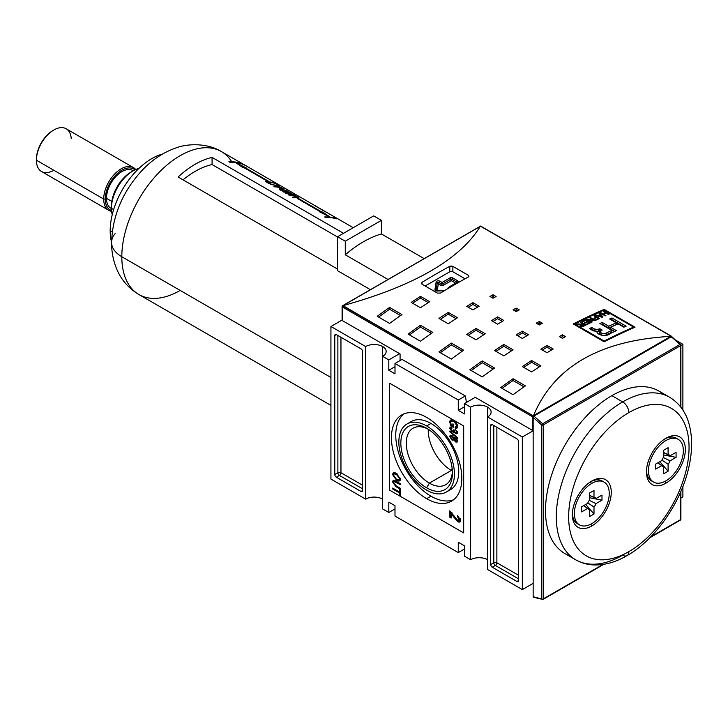 <?xml version="1.0" encoding="UTF-8"?>
<svg xmlns="http://www.w3.org/2000/svg" width="728" height="728" viewBox="0 0 728 728"><rect width="100%" height="100%" fill="white"/><g stroke="black" fill="none" stroke-linecap="round" stroke-linejoin="round"><path stroke-width="1.09" d="M452.397 471.298A32.633 18.846 60 0 1 445.673 484.739A32.633 18.846 60 0 1 429.356 483.119A32.633 18.846 60 0 1 408.035 454.363A32.633 18.846 60 0 1 413.04 428.21A32.633 18.846 60 0 1 428.037 429.101A32.633 18.846 60 0 0 406.288 443.916A32.633 18.846 60 0 0 429.356 483.119A32.633 18.846 -120 0 0 452.397 471.298M426.635 487.833A36.482 21.066 60 0 1 400.837 443.143A36.482 21.066 60 0 1 426.635 428.255L426.635 428.255A36.482 21.066 60 0 1 452.434 472.936A36.482 21.066 60 0 1 426.635 487.833A36.482 21.066 60 0 1 400.837 443.143A36.482 21.066 60 0 1 426.635 428.255L426.635 428.255A36.482 21.066 60 0 1 452.434 472.936A36.482 21.066 60 0 1 426.635 487.833L429.356 483.119L451.333 470.434A32.633 18.846 60 0 1 428.282 429.265A32.633 18.846 60 0 0 451.333 470.434A32.633 18.846 -120 0 0 452.379 471.007A32.633 18.846 60 0 1 451.333 470.434L452.152 468.386M426.635 490.126A39.294 22.686 -120 0 0 446.282 492.073A39.294 22.686 -120 0 0 452.306 460.587A39.294 22.686 -120 0 0 426.635 425.953A39.294 22.686 -120 0 0 406.988 424.014A39.294 22.686 -120 0 0 400.964 455.501A39.294 22.686 -120 0 0 426.635 490.126A39.294 22.686 60 0 1 398.853 441.996A39.294 22.686 60 0 1 426.635 425.953A39.294 22.686 60 0 1 454.418 474.083A39.294 22.686 60 0 1 426.635 490.126M406.988 424.014L411.311 421.512A39.294 22.686 60 0 1 430.958 423.459A39.294 22.686 60 0 1 456.629 458.085A39.294 22.686 60 0 1 450.605 489.58L446.282 492.073M430.958 496.187A49.777 28.738 -120 0 0 453.589 499.736A49.777 28.738 60 0 1 430.958 496.187A49.777 28.738 60 0 1 399.053 454.299A49.777 28.738 60 0 1 404.004 413.85A49.777 28.738 -120 0 0 399.053 454.299A49.777 28.738 -120 0 0 430.958 496.187L426.635 498.68A49.777 28.738 60 0 1 394.121 454.818A49.777 28.738 60 0 1 401.747 414.933A49.777 28.738 60 0 1 426.635 417.399A49.777 28.738 60 0 1 459.15 461.261A49.777 28.738 60 0 1 451.524 501.146A49.777 28.738 60 0 1 426.635 498.68A49.777 28.738 60 0 1 391.436 437.719A49.777 28.738 60 0 1 426.635 417.399A49.777 28.738 -120 0 1 461.834 478.36A49.777 28.738 -120 0 1 426.635 498.68M393.566 482.464L396.005 485.767L400.391 488.297L400.391 489.207L395.95 486.65L392.574 481.972L393.175 480.407L395.95 481.163L400.391 483.729L400.391 484.639L393.957 481.49L393.566 482.464C393.83 481.217 394.64 481.099 396.005 482.109L400.391 484.639L400.391 483.729L395.95 481.163C393.985 479.779 392.856 480.052 392.574 481.972L395.95 486.65L400.391 489.207L400.391 488.297L396.005 485.767L393.566 482.464M453.18 516.352L451.178 513.304L451.178 518.027L449.786 517.226L449.786 510.829L457.603 520.293L458.959 520.484L459.35 519.583L457.411 516.671L457.548 515.47L460.596 520.329L459.932 521.921L457.612 521.585L453.18 516.352L457.612 521.585C459.377 522.577 460.378 522.158 460.596 520.329L457.548 515.47L457.411 516.671L459.35 519.583L457.603 520.293L449.786 510.829L449.786 517.226L451.178 518.027L451.178 513.304L453.18 516.352L454.054 515.852L453.18 516.352M457.512 438.311L449.786 431.795L449.786 431.085L457.512 437.601L457.512 438.311L457.512 437.601L449.786 431.085L449.786 431.795L457.512 438.311M451.396 425.043L452.861 425.889L452.861 423.833L453.744 424.342L453.744 427.318L450.896 425.671L449.695 422.003L450.532 420.056L453.608 420.611C455.919 421.858 457.248 423.823 457.603 426.508L456.929 428.182L455.337 428.128L455.082 427.136L456.229 427.172L456.72 425.971L455.191 422.713L453.653 421.548L451.187 421.03L450.577 422.449L451.396 425.043L450.577 422.449C450.869 420.72 451.897 420.42 453.653 421.548L455.191 422.713L456.72 425.971L455.082 427.136L455.337 428.128L457.603 426.508C457.248 423.823 455.919 421.858 453.608 420.611C451.333 419.246 450.022 419.719 449.695 422.003L450.896 425.671L453.744 427.318L453.744 424.342L452.861 423.833L452.861 425.889L451.396 425.043M451.515 428.082L451.897 427.527L450.85 428.11L450.577 428.765L451.97 428.228L451.87 427.263L449.695 428.219L450.614 427.691L450.678 428.291L450.614 427.691L449.695 428.219L452.115 431.968L452.843 431.322L453.999 431.804L453.034 431.431L452.115 431.968L454.5 431.476L452.115 431.968L449.695 428.219L450.195 427.099L451.87 427.263L451.97 428.228L450.577 428.765L452.115 431.058L453.553 430.557L453.453 429.902L455.51 432.678L456.62 432.232L455.528 429.484L457.512 432.714L457.011 433.806L455.546 433.606L454.017 431.759L453.653 432.259M455.51 432.678L456.62 432.232L455.51 432.678L453.453 429.902L453.553 430.557L452.115 431.058L450.577 428.765M454.336 430.557L453.253 431.231L453.553 430.557M454.026 438.047L452.061 435.599L449.695 436.518L450.769 435.18L450.678 436.572L450.614 435.981L449.695 436.518L452.033 440.149L452.807 439.521L454.035 440.003L452.962 439.621L452.033 440.149L454.5 439.73L454.026 440.012L455.537 441.942L456.147 441.204L457.384 441.723L455.537 441.942L457.512 441.013L455.564 437.846L454.026 438.047L455.564 437.846L457.512 441.013L457.038 442.133L455.537 441.942L454.026 440.012L452.033 440.149L449.695 436.518L450.204 435.326L452.061 435.599L454.026 438.047L454.354 437.665M396.523 480.234L392.574 474.583L393.348 472.927L396.432 473.446L400.491 479.16L399.718 480.826L396.523 480.234C398.726 481.599 400.054 481.244 400.491 479.16L396.432 473.446C394.276 472.154 392.993 472.536 392.574 474.583L396.523 480.234L397.37 479.743L396.523 480.234M399.499 492.929L392.674 488.979L392.674 488.069L399.499 492.01L399.499 489.726L400.391 490.235L400.391 495.723L399.499 495.213L399.499 492.929L399.499 495.213L400.391 495.723L400.391 490.235L399.499 489.726L399.499 492.01L392.674 488.069L392.674 488.979L399.499 492.929L400.391 492.41L399.499 492.929M464.455 545.827L464.455 556.165L464.455 545.827L458.276 542.26L458.276 552.597L394.995 516.061L394.995 505.723L394.995 516.061L458.276 552.597L464.455 549.039L458.276 552.597L458.276 542.26L464.455 545.827M388.816 502.156L394.995 505.723L388.816 502.156L388.816 512.494L382.637 508.927L382.637 356.356L388.816 359.914L382.637 356.356A12.003 6.934 180 0 0 386.159 351.451A12.003 6.934 180 0 0 382.637 346.546L382.637 508.927L388.816 512.494L394.995 508.927L388.816 512.494L388.816 502.156M388.816 370.252L388.816 359.914L399.617 353.681L388.816 359.914L388.816 370.252L394.995 373.819L394.995 363.481L402.056 359.404L394.995 363.481L458.276 400.018L394.995 363.481L394.995 373.819L388.816 370.252L394.995 366.694L388.816 370.252M458.276 410.355L458.276 400.018L465.347 395.941L402.056 359.404L465.347 395.941L466.439 402.447L465.347 395.941L458.276 400.018L458.276 410.355L464.455 406.797L458.276 410.355L464.455 413.923L458.276 410.355M464.455 413.923L464.455 403.585L475.257 397.351L464.455 403.585L470.625 407.152L464.455 403.585L464.455 413.923M487.605 407.152A12.003 6.934 180 0 0 470.625 407.152L470.625 559.732L464.455 556.165L470.625 559.732L470.625 407.152A12.003 6.934 180 0 1 487.605 407.152A12.003 6.934 180 0 1 491.127 412.057A12.003 6.934 180 0 1 487.605 416.953L522.34 437.009L487.605 416.953L487.605 569.533L522.34 589.589L533.151 583.346L522.34 589.589L487.605 569.533L487.605 407.152A12.003 6.934 180 0 1 487.605 416.953M487.605 559.732A12.003 6.934 0 0 0 470.625 559.732A12.003 6.934 0 0 1 487.605 559.732M680.889 498.052L682.882 496.896L682.882 486.55L682.882 496.896L680.889 498.052M682.882 344.317L675.921 340.304L682.882 344.317L682.882 410.028L682.882 344.317L680.889 345.472L682.882 344.317M522.34 437.009L533.151 430.767L522.34 437.009L522.34 589.589L522.34 437.009M382.637 346.546A12.003 6.934 180 0 0 365.656 346.546L330.931 326.499L365.656 346.546L365.656 499.126A12.003 6.934 0 0 1 382.637 499.126A12.003 6.934 0 0 0 365.656 499.126L365.656 346.546A12.003 6.934 180 0 1 382.637 346.546A12.003 6.934 180 0 1 382.637 356.356M330.931 326.499L342.096 320.047L330.931 326.499L330.931 479.079L330.931 326.499M365.656 499.126L330.931 479.079L365.656 499.126M336.327 334.607L361.033 348.867L336.327 334.607A2.184 1.265 -120 0 0 335.244 334.498A2.184 1.265 -120 0 0 334.789 335.499L334.789 474.529L334.789 335.499L336.327 334.607A2.184 1.265 -120 0 0 334.789 335.499L336.327 334.607M334.789 474.529A2.184 1.265 -120 0 0 336.327 477.204L361.033 491.464L336.327 477.204L339.421 475.42L362.571 488.788L339.421 475.42A2.184 1.265 60 0 1 337.874 472.745L334.789 474.529A2.184 1.265 -120 0 0 336.327 477.204L339.421 475.42A2.184 1.265 -120 0 1 337.874 472.745A2.184 1.265 180 0 1 340.959 472.745L340.959 337.282L340.959 472.745A2.184 1.265 -60 0 1 339.421 475.42A2.184 1.265 -60 0 0 340.959 472.745A2.184 1.265 0 0 0 337.874 472.745L334.789 474.529M361.033 491.464A2.184 1.265 -120 0 0 362.125 491.573A2.184 1.265 -120 0 0 362.571 490.572L362.571 351.542L362.571 490.572L361.033 491.464A2.184 1.265 -120 0 0 362.571 490.572L361.033 491.464M362.571 351.542A2.184 1.265 -120 0 0 361.033 348.867A2.184 1.265 -120 0 1 362.571 351.542M516.935 581.472L492.237 567.212L516.935 581.472A2.184 1.265 -120 0 0 518.027 581.581A2.184 1.265 -120 0 0 518.482 580.58L518.482 441.55L518.482 580.58L516.935 581.472A2.184 1.265 -120 0 0 518.482 580.58L516.935 581.472M518.482 441.55A2.184 1.265 -120 0 0 516.935 438.875L492.237 424.615L516.935 438.875A2.184 1.265 -120 0 1 518.482 441.55M492.237 424.615A2.184 1.265 -120 0 0 491.145 424.515A2.184 1.265 -120 0 0 490.699 425.507L490.699 564.546L490.699 425.507L492.237 424.615A2.184 1.265 -120 0 0 490.699 425.507L492.237 424.615M490.699 564.546A2.184 1.265 -120 0 0 492.237 567.212L495.331 565.438L518.482 578.805L495.331 565.438A2.184 1.265 60 0 1 493.784 562.762L490.699 564.546A2.184 1.265 -120 0 0 492.237 567.212L495.331 565.438A2.184 1.265 120 0 0 496.869 562.762L518.482 575.238L496.869 562.762A2.184 1.265 0 0 0 493.784 562.762A2.184 1.265 -120 0 0 495.331 565.438A2.184 1.265 -60 0 0 496.869 562.762L496.869 427.291L496.869 562.762A2.184 1.265 180 0 0 493.784 562.762L490.699 564.546M465.037 278.797L452.88 271.772A2.184 1.265 0 0 0 449.786 271.772L425.143 286.004L449.786 271.772L449.786 266.311A654.918 378.114 120 0 0 422.003 282.355A654.918 378.114 -60 0 1 449.786 266.311L452.88 266.366L468.313 275.284L452.88 266.366L452.88 271.772L465.037 278.797M453.744 425.37L452.861 425.889L453.744 425.37M453.744 426.244L452.989 425.807L453.744 426.244M451.688 425.207L450.896 425.671L451.688 425.207M450.641 421.903L449.695 422.003L450.614 421.476L451.06 419.883L450.641 421.903M457.321 427.791L455.337 428.128L456.165 427.209L457.321 427.791M456.229 427.172L457.584 425.989M457.512 425.516L456.72 425.971L457.512 425.516M455.801 422.358L455.191 422.713L455.801 422.358M454.399 421.121L453.653 421.548L454.399 421.121M451.751 420.884L451.187 421.03M450.614 427.691L450.759 426.954L450.614 427.691M456.438 432.141L457.548 431.695M456.62 432.232L457.348 431.804L456.62 432.232L455.528 429.484L457.512 432.714L455.546 433.606L456.474 433.078L455.546 433.606L454.017 431.759M457.384 433.378L456.474 433.078L457.384 433.378M450.295 431.513L449.786 431.795L450.295 431.513M451.851 435.744L450.577 437.037L452.789 436.118L452.079 436.527L453.553 438.72L453.244 439.448L454.436 437.801L453.553 438.72L452.079 436.527L450.577 437.037L452.052 439.248L454.472 438.183L452.98 438.711M453.007 435.99L451.506 436.5L453.007 435.99M456.438 440.486L457.548 439.976M456.483 438.22L455.364 438.729L456.483 438.22M456.62 440.513L455.555 438.757L454.445 439.266L455.51 441.013L456.62 440.513L455.51 441.013L456.62 440.513L455.555 438.757L454.445 439.266L455.555 438.757M452.024 512.812L451.178 513.304L452.024 512.812M451.178 516.962L449.786 517.226L450.714 516.689L450.714 511.475L451.178 516.962M458.959 520.484L459.878 519.947L460.278 519.046L459.35 519.583L460.205 518.454L460.278 519.046L458.522 519.765M458.704 516.37L457.411 516.671L458.704 516.37M460.314 521.557L458.54 521.048L457.612 521.585L458.54 521.048L457.175 520.01L460.314 521.557M393.502 474.055L392.574 474.583L393.502 474.055L393.866 472.745L393.502 474.055M400.127 480.471L397.788 479.889L400.127 480.471M399.053 479.834L400.382 478.205L399.599 478.651L396.423 474.347L394.003 473.901L393.466 475.093L396.533 479.324L399.053 479.834L400.464 478.651L399.426 479.452M394.567 473.746L394.003 473.901M397.179 473.91L396.423 474.347L399.599 478.651C399.226 480.189 398.207 480.407 396.533 479.324L393.466 475.093C393.803 473.564 394.785 473.318 396.423 474.347L397.179 473.91M393.575 482.245L393.502 481.435L392.574 481.972L393.502 481.435L393.721 480.28L393.575 482.245M394.549 481.435L393.957 481.49M393.466 488.524L392.674 488.979L393.466 488.524M400.391 491.5L399.499 492.01L400.391 491.5M400.391 494.694L399.499 495.213L400.391 494.694M400.391 492.374L399.636 491.937L400.391 492.374M633.642 327.09A654.918 378.114 120 0 0 604.158 341.041L574.665 324.015A654.918 378.114 -60 0 1 604.158 310.073L633.642 327.09L604.158 310.073L604.158 309.364L635.025 327.191A654.918 378.114 120 0 0 604.158 341.796L604.158 341.041A654.918 378.114 -60 0 1 633.642 327.09L633.642 327.8L633.642 327.09M585.53 319.874A654.918 378.114 120 0 0 581.872 321.667L582.455 322.013A654.918 378.114 -60 0 1 585.467 320.529L587.159 321.512A654.918 378.114 120 0 0 584.42 322.859L585.003 323.196A654.918 378.114 -60 0 1 587.751 321.849L589.316 322.759A654.918 378.114 120 0 0 586.377 324.206L586.968 324.542A654.918 378.114 -60 0 1 590.563 322.777L585.53 319.874L590.563 322.777A654.918 378.114 120 0 0 586.968 324.542L586.377 324.206A654.918 378.114 -60 0 1 589.316 322.759L587.751 321.849A654.918 378.114 120 0 0 585.003 323.196L584.42 322.859A654.918 378.114 -60 0 1 587.159 321.512L585.467 320.529A654.918 378.114 120 0 0 582.455 322.013L581.872 321.667A654.918 378.114 -60 0 1 585.53 319.874L585.53 320.566L585.53 319.874M596.241 317.19A654.918 378.114 120 0 0 593.957 318.263L594.539 318.6A654.918 378.114 -60 0 1 596.833 317.526L598.398 318.436A654.918 378.114 120 0 0 595.786 319.656L596.369 320.001A654.918 378.114 -60 0 1 599.635 318.473L594.612 315.57A654.918 378.114 120 0 0 593.957 315.87L596.241 317.19L593.957 315.87A654.918 378.114 -60 0 1 594.612 315.57L599.635 318.473A654.918 378.114 120 0 0 596.369 320.001L595.786 319.656A654.918 378.114 -60 0 1 598.398 318.436L596.833 317.526A654.918 378.114 120 0 0 594.539 318.6L593.957 318.263A654.918 378.114 -60 0 1 596.241 317.19L596.241 317.808L596.241 317.19M605.778 312.94A654.918 378.114 120 0 0 603.23 314.077L600.882 312.712A654.918 378.114 120 0 0 600.227 313.013L605.259 315.916A654.918 378.114 -60 0 1 605.905 315.615L603.821 314.414A654.918 378.114 -60 0 1 606.369 313.286L608.453 314.487A654.918 378.114 -60 0 1 609.109 314.205L604.076 311.302A654.918 378.114 120 0 0 603.43 311.584L605.778 312.94L603.43 311.584A654.918 378.114 -60 0 1 604.076 311.302L609.109 314.205A654.918 378.114 120 0 0 608.453 314.487L606.369 313.286A654.918 378.114 120 0 0 603.821 314.414L605.905 315.615A654.918 378.114 120 0 0 605.259 315.916L600.227 313.013A654.918 378.114 -60 0 1 600.882 312.712L603.23 314.077A654.918 378.114 -60 0 1 605.778 312.94L605.778 313.541L605.778 312.94M616.398 330.639A654.918 378.114 120 0 0 610.228 333.579C607.179 336.991 595.777 335.289 597.169 331.322L592.119 330.221L589.38 328.637A654.918 378.114 -60 0 1 591.664 327.5L594.394 329.065L598.325 329.484L599.945 328.765L602.165 330.048L599.881 331.968L602.52 333.679L604.367 333.806L606.852 332.787A654.918 378.114 -60 0 1 611.82 330.394L599.89 323.505A654.918 378.114 -60 0 1 602.174 322.431L608.772 326.235A654.918 378.114 -60 0 1 616.225 322.804L609.636 319.001A654.918 378.114 -60 0 1 611.93 317.981L626.144 326.19A654.918 378.114 120 0 0 623.86 327.209L618.063 323.869A654.918 378.114 120 0 0 610.61 327.291L616.398 330.639A654.918 378.114 120 0 0 610.228 333.579C607.179 336.991 595.777 335.289 597.169 331.322L593.657 330.949L589.38 328.637A654.918 378.114 -60 0 1 591.664 327.5L596.05 329.793L599.945 328.765L602.165 330.048L599.881 331.968L602.52 333.679L604.367 333.806L606.852 332.787A654.918 378.114 -60 0 1 611.82 330.394L599.89 323.505A654.918 378.114 -60 0 1 602.174 322.431L608.772 326.235A654.918 378.114 -60 0 1 616.225 322.804L609.636 319.001A654.918 378.114 -60 0 1 611.93 317.981L626.144 326.19A654.918 378.114 120 0 0 623.86 327.209L618.063 323.869A654.918 378.114 120 0 0 610.61 327.291L616.398 330.639M596.733 331.95L597.169 331.322L597.169 332.823L597.169 331.322M599.708 313.24A654.918 378.114 120 0 0 599.017 313.55L600.018 314.642A654.918 378.114 120 0 0 598.016 315.561L596.014 314.924A654.918 378.114 120 0 0 595.331 315.233L602.174 317.308A654.918 378.114 -60 0 1 602.92 316.971L599.708 313.24L602.92 316.971A654.918 378.114 120 0 0 602.174 317.308L595.331 315.233A654.918 378.114 -60 0 1 596.014 314.924L598.016 315.561A654.918 378.114 -60 0 1 600.018 314.642L599.017 313.55A654.918 378.114 -60 0 1 599.708 313.24L599.708 314.296L599.708 313.24M593.693 320.102L587.269 319.037A654.918 378.114 120 0 0 586.577 319.365L591.6 322.276A654.918 378.114 -60 0 1 592.255 321.958L588.333 319.692L594.767 320.757A654.918 378.114 -60 0 1 595.459 320.429L590.426 317.526A654.918 378.114 120 0 0 589.771 317.836L593.693 320.102L589.771 317.836A654.918 378.114 -60 0 1 590.426 317.526L595.459 320.429A654.918 378.114 120 0 0 594.767 320.757L588.333 319.692L592.255 321.958A654.918 378.114 120 0 0 591.6 322.276L586.577 319.365A654.918 378.114 -60 0 1 587.269 319.037L593.693 320.102L593.693 320.584L593.693 320.102M581.335 325.862L581.035 325.289L581.708 324.77A654.918 378.114 -60 0 1 583.11 324.069L584.748 325.016A654.918 378.114 120 0 0 583.192 325.789L583.192 326.39L583.192 325.789L581.335 325.862L581.708 324.77A654.918 378.114 -60 0 1 583.11 324.069L584.748 325.644L584.748 325.016A654.918 378.114 120 0 0 583.192 325.789L581.335 325.862L581.335 326.463L580.68 326.199L580.662 324.697L576.649 324.288A654.918 378.114 -60 0 1 577.395 323.905L577.395 324.406L577.395 323.905L579.142 324.178L579.142 324.688L579.142 324.178L581.772 324.106L577.395 323.905A654.918 378.114 120 0 0 576.649 324.288L580.662 324.697L580.098 325.516L580.68 326.199L583.81 326.117A654.918 378.114 -60 0 1 585.985 325.025L580.953 322.122A654.918 378.114 120 0 0 580.307 322.449L582.527 323.733A654.918 378.114 120 0 0 581.772 324.106A654.918 378.114 -60 0 1 582.527 323.733L580.307 322.449A654.918 378.114 -60 0 1 580.953 322.122L585.985 325.025A654.918 378.114 120 0 0 583.81 326.117L581.335 326.463L580.999 325.425L580.999 327.218M574.665 324.77L574.665 324.015L604.158 341.041L604.158 341.796L573.282 323.969A654.918 378.114 -60 0 1 604.158 309.364L635.025 327.191A654.918 378.114 120 0 0 604.158 341.796L573.282 323.969A654.918 378.114 -60 0 1 604.158 309.364L604.158 310.073A654.918 378.114 120 0 0 574.665 324.015L574.665 324.77M480.043 226.681L480.307 226.372C459.841 259.532 414.077 285.949 343.006 305.642L533.333 415.906L532.532 416.753L533.76 416.689L533.205 416.361L533.506 415.624C553.972 366.721 599.736 340.295 670.807 336.354C599.736 340.295 553.972 366.721 533.506 415.624L670.807 336.354L671.462 336.545M342.606 305.787L342.096 306.033L342.606 305.787L533.333 415.906L671.207 336.3L480.607 226.062L481.281 226.745L480.607 226.062L343.006 305.642C414.077 285.949 459.841 259.532 480.307 226.372L342.096 306.033L342.351 306.961L532.532 416.753L532.532 430.412L474.793 397.079L532.532 430.412A0.874 0.501 0 0 0 533.151 430.557A0.874 0.501 180 0 1 532.532 430.412L532.532 416.753L342.351 306.961L342.096 306.033L342.351 320.611A0.874 0.501 180 0 1 342.096 320.256L342.096 306.097M493.011 294.74L496.096 296.514A654.918 378.114 120 0 0 493.011 298.225L489.926 296.451A654.918 378.114 -60 0 1 493.011 294.74L496.096 296.514A654.918 378.114 120 0 0 493.011 298.225L489.926 296.451A654.918 378.114 -60 0 1 493.011 294.74L493.011 296.514A652.734 376.858 120 0 0 491.5 297.352A652.734 376.858 120 0 1 493.011 296.514L493.011 294.74M562.48 334.844L565.565 336.627A654.918 378.114 120 0 0 562.48 338.338L559.386 336.554A654.918 378.114 -60 0 1 562.48 334.844L565.565 336.627A654.918 378.114 120 0 0 562.48 338.338L559.386 336.554A654.918 378.114 -60 0 1 562.48 334.844L562.48 336.627A652.734 376.858 120 0 0 560.96 337.455A652.734 376.858 120 0 1 562.48 336.627L562.48 334.844M539.321 321.476L542.405 323.25A654.918 378.114 120 0 0 539.321 324.97L536.236 323.186A654.918 378.114 -60 0 1 539.321 321.476L542.405 323.25A654.918 378.114 120 0 0 539.321 324.97L536.236 323.186A654.918 378.114 -60 0 1 539.321 321.476L539.321 323.259A652.734 376.858 120 0 0 537.81 324.087A652.734 376.858 120 0 1 539.321 323.259L539.321 321.476M472.945 302.657L479.115 306.224A654.918 378.114 120 0 0 472.945 309.928L466.766 306.37A654.918 378.114 -60 0 1 472.945 302.657L479.115 306.224A654.918 378.114 120 0 0 472.945 309.928L466.766 306.37A654.918 378.114 -60 0 1 472.945 302.657L472.945 304.441A652.734 376.858 120 0 0 468.277 307.234A652.734 376.858 120 0 1 472.945 304.441L472.945 302.657M547.037 345.436L553.216 349.003A654.918 378.114 120 0 0 547.037 352.707L540.868 349.149A654.918 378.114 -60 0 1 547.037 345.436L553.216 349.003A654.918 378.114 120 0 0 547.037 352.707L540.868 349.149A654.918 378.114 -60 0 1 547.037 345.436L547.037 347.22A652.734 376.858 120 0 0 542.369 350.013A652.734 376.858 120 0 1 547.037 347.22L547.037 345.436M522.34 331.176L528.519 334.744A654.918 378.114 120 0 0 522.34 338.447L516.17 334.889A654.918 378.114 -60 0 1 522.34 331.176L528.519 334.744A654.918 378.114 120 0 0 522.34 338.447L516.17 334.889A654.918 378.114 -60 0 1 522.34 331.176L522.34 332.96A652.734 376.858 120 0 0 517.672 335.754A652.734 376.858 120 0 1 522.34 332.96L522.34 331.176M420.456 296.341L429.72 301.683A654.918 378.114 120 0 0 420.456 307.753L411.202 302.402A654.918 378.114 -60 0 1 420.456 296.341L429.72 301.683A654.918 378.114 120 0 0 420.456 307.753L411.202 302.402A654.918 378.114 -60 0 1 420.456 296.341L420.456 298.125A652.734 376.858 120 0 0 412.639 303.23A652.734 376.858 120 0 1 420.456 298.125L420.456 296.341M448.248 312.385L457.512 317.726A654.918 378.114 120 0 0 448.248 323.787L438.984 318.445A654.918 378.114 -60 0 1 448.248 312.385L457.512 317.726A654.918 378.114 120 0 0 448.248 323.787L438.984 318.445A654.918 378.114 -60 0 1 448.248 312.385L448.248 314.168A652.734 376.858 120 0 0 440.422 319.274A652.734 376.858 120 0 1 448.248 314.168L448.248 312.385M531.604 360.506L540.868 365.856A654.918 378.114 120 0 0 531.604 371.917L522.34 366.566A654.918 378.114 -60 0 1 531.604 360.506L540.868 365.856A654.918 378.114 120 0 0 531.604 371.917L522.34 366.566A654.918 378.114 -60 0 1 531.604 360.506L531.604 362.289A652.734 376.858 120 0 0 523.778 367.403A652.734 376.858 120 0 1 531.604 362.289L531.604 360.506M503.822 344.462L513.076 349.813A654.918 378.114 120 0 0 503.822 355.874L494.558 350.532A654.918 378.114 -60 0 1 503.822 344.462L513.076 349.813A654.918 378.114 120 0 0 503.822 355.874L494.558 350.532A654.918 378.114 -60 0 1 503.822 344.462L503.822 346.255A652.734 376.858 120 0 0 495.995 351.36A652.734 376.858 120 0 1 503.822 346.255L503.822 344.462M389.589 307.444L401.938 314.578A654.918 378.114 120 0 0 389.589 323.423L377.24 316.298A654.918 378.114 -60 0 1 389.589 307.444L401.938 314.578A654.918 378.114 120 0 0 389.589 323.423L377.24 316.298A654.918 378.114 -60 0 1 389.589 307.444L389.589 309.236A652.734 376.858 120 0 0 378.615 317.089A652.734 376.858 120 0 1 389.589 309.236L389.589 307.444M420.456 325.27L432.805 332.396A654.918 378.114 120 0 0 420.456 341.25L408.108 334.125A654.918 378.114 -60 0 1 420.456 325.27L432.805 332.396A654.918 378.114 120 0 0 420.456 341.25L408.108 334.125A654.918 378.114 -60 0 1 420.456 325.27L420.456 327.063A652.734 376.858 120 0 0 409.482 334.916A652.734 376.858 120 0 1 420.456 327.063L420.456 325.27M513.076 378.742L525.425 385.867A654.918 378.114 120 0 0 513.076 394.722L500.728 387.596A654.918 378.114 -60 0 1 513.076 378.742L525.425 385.867A654.918 378.114 120 0 0 513.076 394.722L500.728 387.596A654.918 378.114 -60 0 1 513.076 378.742L513.076 380.535A652.734 376.858 120 0 0 502.102 388.388A652.734 376.858 120 0 1 513.076 380.535L513.076 378.742M482.209 360.915L494.558 368.05A654.918 378.114 120 0 0 482.209 376.904L469.86 369.769A654.918 378.114 -60 0 1 482.209 360.915L494.558 368.05A654.918 378.114 120 0 0 482.209 376.904L469.86 369.769A654.918 378.114 -60 0 1 482.209 360.915L482.209 362.708A652.734 376.858 120 0 0 471.234 370.561A652.734 376.858 120 0 1 482.209 362.708L482.209 360.915M516.17 308.108L519.255 309.882A654.918 378.114 120 0 0 516.17 311.593L513.076 309.819A654.918 378.114 -60 0 1 516.17 308.108L519.255 309.882A654.918 378.114 120 0 0 516.17 311.593L513.076 309.819A654.918 378.114 -60 0 1 516.17 308.108L516.17 309.882A652.734 376.858 120 0 0 514.65 310.719A652.734 376.858 120 0 1 516.17 309.882L516.17 308.108M497.643 316.917L503.822 320.484A654.918 378.114 120 0 0 497.643 324.188L491.464 320.629A654.918 378.114 -60 0 1 497.643 316.917L503.822 320.484A654.918 378.114 120 0 0 497.643 324.188L491.464 320.629A654.918 378.114 -60 0 1 497.643 316.917L497.643 318.7A652.734 376.858 120 0 0 492.974 321.494A652.734 376.858 120 0 1 497.643 318.7L497.643 316.917M476.03 328.428L485.294 333.77A654.918 378.114 120 0 0 476.03 339.83L466.766 334.489A654.918 378.114 -60 0 1 476.03 328.428L485.294 333.77A654.918 378.114 120 0 0 476.03 339.83L466.766 334.489A654.918 378.114 -60 0 1 476.03 328.428L476.03 330.212A652.734 376.858 120 0 0 468.213 335.317A652.734 376.858 120 0 1 476.03 330.212L476.03 328.428M451.333 343.097L463.681 350.223A654.918 378.114 120 0 0 451.333 359.077L438.984 351.942A654.918 378.114 -60 0 1 451.333 343.097L463.681 350.223A654.918 378.114 120 0 0 451.333 359.077L438.984 351.942A654.918 378.114 -60 0 1 451.333 343.097L451.333 344.89A652.734 376.858 120 0 0 440.358 352.743A652.734 376.858 120 0 1 451.333 344.89L451.333 343.097M440.531 293.047A654.918 378.114 -60 0 1 468.313 277.004A654.918 378.114 120 0 0 440.531 293.047L437.437 293.102L422.003 284.193L437.437 293.102L440.531 293.047M422.003 284.193L421.366 283.283L422.003 282.355L422.003 284.193L421.376 283.429L422.003 282.355L422.003 284.193M468.313 275.284L468.95 276.158L468.313 277.004L468.313 275.284L468.941 276.021L468.313 277.004L468.313 275.284M400.082 353.945L342.351 320.611L400.082 353.945L400.082 360.542L400.082 353.945M474.793 397.615L474.793 397.079L474.793 397.615M480.48 226.19L671.707 336.4L671.462 337.191L671.716 336.645M462.28 351.205L451.333 344.89L462.28 351.205M483.829 334.716L476.03 330.212L483.829 334.716M502.293 321.385L497.643 318.7L502.293 321.385M517.672 310.756L516.17 309.882L517.672 310.756M493.156 369.032L482.209 362.708L493.156 369.032M524.033 386.859L513.076 380.535L524.033 386.859M431.413 333.379L420.456 327.063L431.413 333.379M400.536 315.561L389.589 309.236L400.536 315.561M511.62 350.76L503.822 346.255L511.62 350.76M539.403 366.794L531.604 362.289L539.403 366.794M456.046 318.673L448.248 314.168L456.046 318.673M428.264 302.63L420.456 298.125L428.264 302.63M526.999 335.644L522.34 332.96L526.999 335.644M551.697 349.904L547.037 347.22L551.697 349.904M477.595 307.125L472.945 304.441L477.595 307.125M540.831 324.124L539.321 323.259L540.831 324.124M563.982 337.492L562.48 336.627L563.982 337.492M494.521 297.388L493.011 296.514L494.521 297.388M614.696 331.44L610.61 329.083L610.61 327.291L610.61 329.083L614.696 331.44M624.396 326.972L611.93 319.774A652.734 376.858 120 0 0 611.384 320.011A652.734 376.858 120 0 1 611.93 319.774L611.93 317.981L611.93 319.774L624.396 326.972M616.225 324.597A652.734 376.858 120 0 0 608.772 328.028L602.174 324.215A652.734 376.858 120 0 0 601.592 324.497A652.734 376.858 120 0 1 602.174 324.215L602.174 322.431L602.174 324.215L608.772 328.028L608.772 326.235L608.772 328.028A652.734 376.858 120 0 1 616.225 324.597L616.225 322.804L616.225 324.597M606.852 334.58L606.852 332.787L606.852 334.58A652.734 376.858 120 0 1 611.82 332.186L611.82 330.394L611.82 332.186A652.734 376.858 120 0 0 606.852 334.58L604.285 335.608M596.787 331.649L598.325 331.276L598.325 329.484L598.325 331.276L599.945 330.558L599.945 328.765L599.945 330.558L600.573 330.912L599.945 330.558L597.169 331.604M596.814 331.649L591.664 329.284A652.734 376.858 120 0 0 591.036 329.593A652.734 376.858 120 0 1 591.664 329.284L591.664 327.5L591.664 329.284L594.394 330.858L594.394 329.065L594.394 330.858L596.305 331.631M603.23 314.742L603.23 314.077L603.23 314.742M604.076 311.966L604.076 311.302L604.076 311.966M603.821 315.078L603.821 314.414L603.821 315.078M600.882 313.386L600.882 312.712L600.882 313.386M596.014 315.442L596.014 314.924L596.014 315.442M598.016 316.052L598.016 315.561L598.016 316.052M600.018 315.251L600.018 314.642L600.018 315.251M601.337 316.161L602.02 316.835L598.798 315.806A654.918 378.114 -60 0 1 600.409 315.078L602.02 317.262L598.798 315.806A654.918 378.114 -60 0 1 600.409 315.078L601.337 316.161M598.798 316.289L598.798 315.806L598.798 316.289M594.612 316.252L594.612 315.57L594.612 316.252M598.398 319.046L598.398 318.436L598.398 319.046M587.269 319.774L587.269 319.037L587.269 319.774M590.426 318.209L590.426 317.526L590.426 318.209M588.333 320.384L588.333 319.692L588.333 320.384M589.316 323.387L589.316 322.759L589.316 323.387M587.159 322.14L587.159 321.512L587.159 322.14M582.527 324.36L582.527 323.733L582.527 324.36M580.953 322.822L580.953 322.122L580.953 322.822M533.151 417.435L533.915 416.061L533.151 417.435L533.151 596.687L541.641 598.962A1.092 0.773 105 0 0 542.123 599.572L542.123 599.572A1.092 0.773 105 0 0 542.606 599.49A1.092 0.773 -75 0 1 541.641 598.962L533.151 596.687L533.151 417.435L541.641 424.961L541.641 598.962L541.641 424.961L542.606 423.769L541.641 424.961L533.151 417.435M680.562 344.754A1.092 0.628 180 0 1 680.562 345.645L680.562 406.788L680.562 345.645A1.092 0.628 -120 0 0 679.998 344.453L671.307 336.746L672.071 337.219L671.307 336.746L533.915 416.061L542.606 423.769L679.998 344.453L671.307 336.746L533.915 416.061L542.606 423.769L679.998 344.453L680.562 344.754L679.998 344.453A1.092 0.628 60 0 1 680.562 345.645L543.179 424.961L543.179 598.962L602.948 564.455L543.179 598.962A1.092 0.628 60 0 1 542.606 599.49A1.092 0.628 -120 0 0 542.952 599.462A1.092 0.628 -120 0 0 543.179 598.962A1.092 0.628 180 0 1 541.641 598.962A1.092 0.628 0 0 0 543.179 598.962L543.179 424.961A1.092 0.628 180 0 1 541.641 424.961A1.092 0.628 -0 0 0 543.179 424.961A1.092 0.628 -120 0 0 542.606 423.769A1.092 0.628 60 0 1 543.179 424.961L680.562 345.645A1.092 0.628 -0 0 0 680.889 345.199L671.899 336.736M591.809 481.035L591.809 481.035A27.509 15.88 120 0 0 572.354 514.723A27.509 15.88 120 0 0 591.809 525.953A27.509 15.88 120 0 0 611.256 492.265A27.509 15.88 120 0 0 591.809 481.035L591.809 481.035A27.509 15.88 -60 0 1 611.256 492.265A27.509 15.88 -60 0 1 591.809 525.953A27.509 15.88 -60 0 1 572.354 514.723A27.509 15.88 -60 0 1 591.809 481.035M665.902 483.174A27.509 15.88 120 0 0 685.348 449.485A27.509 15.88 120 0 0 665.902 438.256L665.902 438.256A27.509 15.88 120 0 0 646.455 471.944A27.509 15.88 120 0 0 665.902 483.174A27.509 15.88 -60 0 1 646.455 471.944A27.509 15.88 -60 0 1 665.902 438.256L665.902 438.256A27.509 15.88 -60 0 1 685.348 449.485A27.509 15.88 -60 0 1 665.902 483.174L664.882 481.408M669.614 397.242L658.813 391.009A93.876 54.2 120 0 0 611.875 395.659A93.876 54.2 120 0 0 550.55 478.378A93.876 54.2 120 0 0 564.937 553.599L575.739 559.832A93.876 54.2 -60 0 1 561.352 484.611A93.876 54.2 -60 0 1 622.677 401.892A8.736 5.041 60 0 1 628.856 412.585A85.14 49.158 -60 0 1 689.052 447.347A85.14 49.158 -60 0 1 628.856 551.624A8.736 5.041 60 0 1 622.677 555.182A93.876 54.2 -60 0 1 556.301 516.862A93.876 54.2 -60 0 1 622.677 401.892A93.876 54.2 -60 0 1 669.614 397.242C681.808 404.713 686.868 415.825 688.997 423.76C692.637 437.073 692.474 452.043 688.506 468.677C680.452 503.494 654.927 539.885 627.045 555.619C616.043 562.007 605.214 565.128 594.567 564.974C587.724 564.801 581.454 563.09 575.739 559.832M381.408 233.943A106.534 61.507 120 0 0 345.281 254.791L388.06 279.488L345.281 254.791L345.281 241.205L381.408 220.347L373.692 215.898L337.565 236.746L345.281 241.205L337.565 236.746L337.565 270.716L370.416 289.68L337.565 270.716L337.565 236.746L373.692 215.898L381.408 220.347L381.408 233.943L424.187 258.64L381.408 233.943L381.408 220.347L345.281 241.205L345.281 254.791A106.534 61.507 120 0 1 381.408 233.943M110.183 230.776A58.941 34.034 120 0 1 162.562 154.027A58.941 34.034 120 0 0 110.183 230.776A58.941 34.034 120 0 0 111.584 242.324A58.941 34.034 120 0 1 110.183 230.776L112.248 231.968M277.35 186.086L268.232 183.128L265.565 181.591A82.519 47.639 -60 0 1 274.865 183.128L279.024 185.604L278.642 186.268L279.024 185.604C279.934 186.341 279.37 186.505 277.35 186.086L268.232 183.128L265.565 181.591A82.519 47.639 -60 0 1 274.865 183.128L279.516 186.177M288.697 192.101L288.606 192.183A82.519 47.639 -60 0 1 289.826 192.456L290.654 192.929A82.519 47.639 120 0 0 283.711 192.074L282.883 191.591A82.519 47.639 -60 0 1 284.138 191.637L279.598 189.69L279.288 188.852L280.935 188.643L287.533 191.091L288.606 192.183A82.519 47.639 -60 0 1 289.826 192.456L290.654 192.929A82.519 47.639 120 0 0 283.711 192.074L282.883 191.591A82.519 47.639 -60 0 1 284.138 191.637L279.598 189.69M294.23 194.567L295.586 195.177L294.203 194.376M330.321 214.696A82.519 47.639 120 0 0 324.706 211.429L324.015 211.029A82.519 47.639 -60 0 1 326.836 212.449A82.519 47.639 -60 0 1 327.181 212.658A82.519 47.639 -60 0 0 324.015 211.029L324.706 211.429A82.519 47.639 120 0 1 327.527 212.849L330.976 214.842A82.519 47.639 120 0 0 330.421 214.532L353.235 227.7L330.421 214.532A82.519 47.639 -60 0 1 331.513 215.16A82.519 47.639 120 0 0 330.976 214.842M326.135 212.057A82.519 47.639 120 0 0 322.631 210.228L321.94 209.837A82.519 47.639 -60 0 1 324.761 211.247A82.519 47.639 -60 0 1 325.107 211.457A82.519 47.639 -60 0 0 321.94 209.837L322.631 210.228A82.519 47.639 120 0 1 325.452 211.648L326.836 212.449M178.105 177.013L337.565 269.078L178.105 177.013A82.519 47.639 -60 0 1 212.066 157.403A82.519 47.639 120 0 0 178.105 177.013M212.066 157.403L343.534 233.306L212.066 157.403L212.066 164.537L337.565 236.991L212.066 164.537A82.519 47.639 120 0 0 183.019 179.852A82.519 47.639 120 0 1 212.066 164.537L212.066 157.403M324.761 211.247L316.616 206.788C314.541 205.433 314.605 205.396 316.798 206.688C314.605 205.396 314.541 205.433 316.616 206.788C314.541 205.433 314.605 205.396 316.798 206.688C314.605 205.396 314.541 205.433 316.616 206.788M315.078 205.76L312.449 204.14A82.519 47.639 -60 0 0 311.903 203.84L255.246 171.126L311.903 203.84A82.519 47.639 120 0 1 312.995 204.468M298.207 197.252L298.962 197.998L296.924 197.852A82.519 47.639 120 0 0 293.266 197.588L292.438 197.106A82.519 47.639 -60 0 1 295.814 197.334L297.188 197.889L296.724 196.706L291.582 195.259A82.519 47.639 120 0 0 288.98 195.113L288.142 194.631A82.519 47.639 -60 0 1 295.095 195.495L295.923 195.969A82.519 47.639 120 0 0 294.731 195.714L298.207 197.252L297.788 197.961L298.207 197.252C299.399 198.089 298.971 198.289 296.924 197.852A82.519 47.639 120 0 0 293.266 197.588L292.438 197.106A82.519 47.639 -60 0 1 295.814 197.334L297.379 197.561L297.324 197.024L291.582 195.259A82.519 47.639 120 0 0 288.98 195.113L288.142 194.631A82.519 47.639 -60 0 1 295.095 195.495L295.923 195.969A82.519 47.639 120 0 0 294.731 195.714L298.999 197.952M293.293 194.449A82.519 47.639 120 0 0 286.341 193.593L285.512 193.111A82.519 47.639 -60 0 1 292.456 193.976L293.293 194.449A82.519 47.639 120 0 0 286.341 193.593L285.512 193.111A82.519 47.639 -60 0 1 292.456 193.976L293.293 194.449M282.364 188.388L277.131 186.996A82.519 47.639 120 0 0 274.711 186.869L273.874 186.395A82.519 47.639 -60 0 1 280.826 187.251L281.654 187.733A82.519 47.639 120 0 0 280.68 187.515L283.756 188.989L277.131 186.996A82.519 47.639 120 0 0 274.711 186.869L273.874 186.395A82.519 47.639 -60 0 1 280.826 187.251L281.654 187.733A82.519 47.639 120 0 0 280.68 187.515L282.364 188.388M254.354 170.661A82.519 47.639 -60 0 1 255.246 171.126A82.519 47.639 120 0 0 254.354 170.661L246.847 166.266L254.354 170.661M254.709 170.834L246.847 166.266L254.709 170.834M229.83 162.253A82.519 47.639 -60 0 1 246.537 166.093L246.847 166.266A82.519 47.639 120 0 0 229.83 162.253L228.901 161.725L229.83 162.253M246.073 165.829A82.519 47.639 120 0 0 245.609 165.556A82.519 47.639 120 0 0 228.901 161.725A82.519 47.639 -60 0 1 246.073 165.829M242.997 167.649A82.519 47.639 -60 0 1 244.108 167.74L266.794 180.844A82.519 47.639 -60 0 1 268.15 181.008L245.463 167.913A82.519 47.639 -60 0 1 246.528 168.086L235.836 162.653L242.997 167.649L235.836 162.653L246.528 168.086A82.519 47.639 120 0 0 245.463 167.913L268.15 181.008A82.519 47.639 120 0 0 266.794 180.844L244.108 167.74A82.519 47.639 120 0 0 242.997 167.649M329.993 217.017L322.786 212.112A82.519 47.639 120 0 0 321.721 211.939L299.026 198.835A82.519 47.639 120 0 0 297.67 198.671L320.356 211.766A82.519 47.639 120 0 0 319.246 211.675L329.993 217.017L319.246 211.675A82.519 47.639 -60 0 1 320.356 211.766L297.67 198.671A82.519 47.639 -60 0 1 299.026 198.835L321.721 211.939A82.519 47.639 -60 0 1 322.786 212.112L329.993 217.017M336.418 218.819L335.499 218.291A82.519 47.639 120 0 0 324.606 216.98L325.534 217.508A82.519 47.639 -60 0 1 336.418 218.819A82.519 47.639 120 0 0 325.534 217.508L324.606 216.98A82.519 47.639 -60 0 1 335.499 218.291L336.418 218.819M317.381 207.216L323.014 210.246L317.381 207.216M322.641 210.028L316.143 206.315M317.49 207.089C315.734 206.042 315.715 206.06 317.417 207.143C315.715 206.06 315.734 206.042 317.49 207.089M279.243 189.262L280.935 188.643L280.608 189.207L280.935 188.643L287.533 191.091L288.606 192.183M286.231 192.21L287.687 191.773L286.777 190.936L281.754 189.125L280.48 189.326L281.29 190.254L286.231 192.21M267.176 182.528L267.422 182.109L271.053 184.066L276.522 185.613C278.187 185.949 278.596 185.776 277.75 185.094L274.811 183.329A82.519 47.639 120 0 0 267.422 182.109L267.176 182.528M270.852 184.412L267.422 182.109A82.519 47.639 -60 0 1 274.811 183.329L277.75 185.094C278.596 185.776 278.187 185.949 276.522 185.613L270.852 184.412M277.941 186.177L277.75 185.094M245.19 168.377L245.463 167.913L245.19 168.377M322.195 213.131L322.786 212.112L322.195 213.131M321.294 212.676L321.721 211.939L321.294 212.676M298.762 199.299L299.026 198.835L298.762 199.299M132.087 171.462A27.946 16.134 120 0 0 111.42 206.179A27.946 16.134 -60 0 1 131.177 171.963L133.033 170.889A30.567 17.645 120 0 0 111.42 208.317A30.567 17.645 120 0 0 112.239 214.66A30.567 17.645 120 0 1 111.42 208.317A30.567 17.645 -60 0 1 138.93 168.432A30.567 17.645 120 0 0 133.033 170.889M111.42 208.317L111.42 206.179L111.42 208.317L113.641 209.6M133.251 170.762L132.833 170.525A21.831 12.604 120 0 0 116.007 176.367A21.831 12.604 120 0 0 106.479 198.344A21.831 12.604 120 0 0 111.002 208.335L111.42 208.572A21.831 12.604 120 0 1 106.479 198.344L111.812 201.419M53.453 130.212A23.578 13.614 120 0 0 36.4 159.305A23.578 13.614 -60 0 1 53.071 130.43L53.845 129.984A24.67 14.242 120 0 0 36.4 160.196A24.67 14.242 120 0 0 41.505 171.489L108.809 210.347A24.67 14.242 -60 0 1 103.704 199.053A24.67 14.242 -60 0 1 114.469 174.229A24.67 14.242 -60 0 1 133.479 167.622A24.67 14.242 -60 0 1 135.736 169.524A24.67 14.242 120 0 0 116.162 172.554A24.67 14.242 120 0 0 103.704 199.053L105.251 199.053A23.578 13.614 120 0 0 111.502 210.474A23.578 13.614 -60 0 1 105.251 199.053A23.578 13.614 -60 0 1 116.398 174.447A23.578 13.614 -60 0 1 134.935 169.888A23.578 13.614 120 0 0 116.398 174.447A23.578 13.614 120 0 0 105.251 199.053M108.809 210.347A24.67 14.242 -60 0 0 111.593 211.347A24.67 14.242 -60 0 1 103.704 199.053L36.4 160.196L36.4 159.305L36.4 160.196A24.67 14.242 -60 0 1 53.19 130.376A24.67 14.242 -60 0 1 71.235 138.575M133.479 167.622L66.175 128.765A24.67 14.242 120 0 0 53.845 129.984M595.959 498.562L601.992 495.076L601.992 500.145L595.959 503.621A6.643 3.84 -60 0 1 593.993 507.025A6.643 3.84 120 0 0 595.959 503.621A6.643 3.84 -60 0 1 593.993 507.025L593.993 513.995L589.616 516.525L589.616 509.555A6.643 3.84 -60 0 1 587.651 508.426A6.643 3.84 120 0 0 588.324 509.145A6.643 3.84 120 0 0 589.616 509.555A6.643 3.84 -60 0 1 587.651 508.426L581.617 511.902L581.617 506.843L587.651 503.357A6.643 3.84 -60 0 1 589.616 499.963A6.643 3.84 120 0 0 587.651 503.357A6.643 3.84 -60 0 1 589.616 499.963L589.616 492.993L593.993 490.463L593.993 497.433A6.643 3.84 -60 0 1 595.959 498.562L589.616 495.44L595.959 498.562A6.643 3.84 120 0 0 594.958 497.652A6.643 3.84 120 0 0 593.993 497.433A6.643 3.84 -60 0 1 595.959 498.562A6.643 3.84 120 0 0 594.958 497.652A6.643 3.84 120 0 0 593.993 497.433L589.616 495.304L593.993 497.433L593.993 490.463L593.993 497.433L589.616 495.304L593.993 497.433L593.993 490.463L589.616 492.993L593.993 490.463L589.616 492.993L589.616 499.963A6.643 3.84 120 0 0 587.651 503.357L581.617 506.843L587.651 503.357L581.617 506.843L581.617 511.902L581.617 506.843L581.617 511.902L587.651 508.426L583.619 505.687L587.651 508.426A6.643 3.84 120 0 0 588.324 509.145A6.643 3.84 120 0 0 589.616 509.555L583.738 505.623L589.616 509.555L589.616 516.525L589.616 509.555L583.738 505.623L589.616 509.555L589.616 516.525L593.993 513.995L585.74 504.468L593.993 513.995L585.74 504.468L593.993 513.995L589.616 516.525L593.993 513.995L593.993 507.025L587.833 502.893L593.993 507.025A6.643 3.84 120 0 0 595.959 503.621L589.298 500.354L595.959 503.621L601.992 500.145L589.616 497.752L601.992 500.145L595.959 503.621L589.298 500.354L595.959 503.621L601.992 500.145L589.616 497.752L601.992 500.145L601.992 495.076L601.992 500.145L601.992 495.076L595.959 498.562L601.992 495.076L595.959 498.562L589.616 495.44L595.959 498.562M591.809 483.356A24.67 14.242 120 0 0 575.693 505.086A24.67 14.242 120 0 0 579.47 524.861A24.67 14.242 120 0 0 591.809 523.632A24.67 14.242 120 0 0 607.925 501.892A24.67 14.242 120 0 0 604.14 482.127A24.67 14.242 120 0 0 591.809 483.356A24.67 14.242 120 0 0 575.693 505.086A24.67 14.242 120 0 0 579.47 524.861A24.67 14.242 120 0 0 591.809 523.632A24.67 14.242 120 0 0 607.925 501.892A24.67 14.242 120 0 0 604.14 482.127A24.67 14.242 120 0 0 591.809 483.356L589.889 482.245L591.809 483.356A24.67 14.242 -60 0 0 574.365 513.568A24.67 14.242 -60 0 0 591.809 523.632A24.67 14.242 120 0 0 609.245 493.42A24.67 14.242 120 0 0 591.809 483.356A24.67 14.242 -60 0 0 574.365 513.568A24.67 14.242 -60 0 0 591.809 523.632A24.67 14.242 120 0 0 609.245 493.42A24.67 14.242 120 0 0 591.809 483.356M572.381 513.513A24.67 14.242 120 0 0 577.468 523.696A24.67 14.242 120 0 0 578.505 524.206A24.67 14.242 120 0 1 577.468 523.696L579.47 524.861L577.468 523.696A24.67 14.242 120 0 1 572.381 513.513A24.67 14.242 120 0 0 578.505 524.206A24.67 14.242 120 0 1 572.381 513.513M602.129 480.971A24.67 14.242 120 0 0 590.772 481.663A24.67 14.242 -60 0 1 603.093 481.618A24.67 14.242 -60 0 0 590.772 481.663A24.67 14.242 120 0 1 602.129 480.971L604.14 482.127L602.129 480.971M678.232 439.348A24.67 14.242 120 0 0 665.902 440.577A24.67 14.242 120 0 0 649.785 462.307A24.67 14.242 120 0 0 653.571 482.082A24.67 14.242 120 0 0 665.902 480.853A24.67 14.242 120 0 0 682.018 459.122A24.67 14.242 120 0 0 678.232 439.348L676.23 438.192A24.67 14.242 120 0 0 664.873 438.884A24.67 14.242 120 0 1 677.195 438.838M663.709 473.746L663.709 466.775A6.643 3.84 -60 0 1 661.743 465.647A6.643 3.84 120 0 0 662.416 466.366A6.643 3.84 120 0 0 663.709 466.775L657.83 462.844L663.709 466.775L663.709 473.746L668.095 471.216L659.832 461.689L668.095 471.216L663.709 473.746M661.743 465.647L655.71 469.123L655.71 464.064L661.743 460.578A6.643 3.84 -60 0 1 663.709 457.184A6.643 3.84 120 0 0 661.743 460.578L655.71 464.064L655.71 469.123L661.743 465.647L657.712 462.908L661.743 465.647M663.709 457.184L663.709 450.213L668.095 447.684L668.095 454.654A6.643 3.84 -60 0 1 670.06 455.783A6.643 3.84 120 0 0 669.05 454.873A6.643 3.84 120 0 0 668.095 454.654L663.709 452.525L668.095 454.654L668.095 447.684L663.709 450.213L663.709 457.184M670.06 455.783L676.085 452.297L676.085 457.366L670.06 460.842A6.643 3.84 -60 0 1 668.095 464.246A6.643 3.84 120 0 0 670.06 460.842L663.399 457.575L670.06 460.842L676.085 457.366L663.709 454.973L676.085 457.366L676.085 452.297L670.06 455.783L663.709 452.661L670.06 455.783M668.095 464.246L668.095 471.216L668.095 464.246L661.925 460.114L668.095 464.246M646.482 470.734A24.67 14.242 120 0 0 651.56 480.917A24.67 14.242 120 0 0 652.606 481.426A24.67 14.242 -60 0 1 646.482 470.734M448.321 490.617A39.294 22.686 -120 0 0 457.175 460.06A39.294 22.686 -120 0 0 430.958 423.459L426.635 425.953M436.026 290.581L437.228 282.919L436.026 290.581A1.092 0.892 -171.1 0 0 434.925 289.68A2.184 1.265 0 0 0 435.562 290.681A1.092 0.628 -60 0 1 436.318 290.973M389.589 383.174L463.681 425.953L463.681 532.905L389.589 490.126L389.589 383.174M452.88 271.772A2.184 1.265 0 0 0 449.786 271.772L449.786 266.311L451.096 265.984L452.88 266.366L452.88 271.772M435.562 290.681A2.184 1.265 0 0 0 437.3 291.045L444.435 290.672L437.3 291.045A2.184 1.265 180 0 1 435.562 290.681A2.184 1.265 0 0 1 434.925 289.68L436.145 281.973A2.184 1.265 180 0 1 437.574 280.899A2.184 1.265 180 0 1 439.858 281.19L442.069 282.473L449.786 278.014A2.184 1.265 180 0 1 452.88 278.014L457.512 280.69A2.184 1.265 180 0 1 457.512 282.473L449.786 286.923L450.268 287.205L449.786 286.923A1.092 0.628 -120 0 0 449.021 287.369A1.092 0.628 0 0 0 448.794 288.079A1.092 0.628 0 0 1 448.694 287.815L448.794 287.869M436.017 290.59A1.092 0.892 8.9 0 0 434.925 289.68L436.145 281.973A2.184 1.265 180 0 1 437.574 280.899A2.184 1.265 180 0 1 439.858 281.19A1.092 0.628 120 0 0 439.084 282.528A1.092 0.628 -60 0 1 438.32 283.865A1.092 0.892 -171.1 0 1 437.228 282.919A1.092 0.892 -171.1 0 0 436.145 281.973A1.092 0.892 8.9 0 1 437.228 282.919A1.092 0.628 180 0 1 437.947 282.382A1.092 0.628 180 0 1 439.084 282.528L441.295 283.811A1.092 0.628 120 0 1 440.531 285.139L438.32 283.865L437.219 290.854L438.32 283.865L440.531 285.139A1.092 0.628 120 0 0 441.295 283.811A1.092 0.628 0 0 0 442.842 283.811L450.559 279.352A1.092 0.628 180 0 1 452.106 279.352L456.738 282.027A1.092 0.628 180 0 1 457.038 282.364A1.092 0.628 180 0 0 456.738 282.027A1.092 0.628 -60 0 1 457.512 280.69A1.092 0.628 120 0 0 456.738 282.027A1.092 0.628 120 0 1 456.593 282.628A1.092 0.628 120 0 0 456.738 282.027L452.106 279.352A1.092 0.628 -60 0 1 452.88 278.014A1.092 0.628 120 0 0 452.106 279.352A1.092 0.628 120 0 1 451.333 280.69L443.616 285.139A2.184 1.265 180 0 1 440.531 285.139A2.184 1.265 0 0 0 443.616 285.139A1.092 0.628 60 0 1 442.842 283.811L450.559 279.352A1.092 0.628 180 0 1 452.106 279.352A1.092 0.628 120 0 1 451.333 280.69A1.092 0.628 60 0 1 450.559 279.352A1.092 0.628 -120 0 0 449.786 278.014A1.092 0.628 60 0 1 450.559 279.352A1.092 0.628 60 0 0 451.333 280.69L443.616 285.139A1.092 0.628 60 0 1 442.842 283.811A1.092 0.628 -120 0 0 442.069 282.473A1.092 0.628 60 0 1 442.842 283.811A1.092 0.628 0 0 1 441.295 283.811A1.092 0.628 -60 0 1 442.069 282.473A1.092 0.628 120 0 0 441.295 283.811L439.084 282.528A1.092 0.628 -60 0 1 438.32 283.865A1.092 0.892 -171.1 0 1 437.228 282.919A1.092 0.628 180 0 1 437.947 282.382A1.092 0.628 180 0 1 439.084 282.528A1.092 0.628 -60 0 1 439.858 281.19L442.069 282.473L449.786 278.014A2.184 1.265 0 0 1 452.88 278.014L457.512 280.69A2.184 1.265 0 0 1 457.512 282.473A1.092 0.628 -120 0 0 456.738 282.919M448.712 287.906A1.092 0.628 -120 0 1 448.248 287.815A2.184 1.265 0 0 0 447.611 288.779A2.184 1.265 180 0 1 448.248 287.815L448.739 287.533L448.248 287.815A1.092 0.628 -120 0 0 448.685 287.915M455.646 283.174L451.333 280.69L455.646 283.174M449.067 287.915A1.092 0.628 -60 0 1 449.786 286.923A1.092 0.628 120 0 0 449.067 287.915M337.874 335.499L337.874 472.745L337.874 335.499M362.571 485.221L340.959 472.745L362.571 485.221M493.784 425.507L493.784 562.762L493.784 425.507M430.958 423.459A39.294 22.686 -120 0 0 409.263 422.968M456.01 426.608L457.639 425.443M453.044 430.53L454.481 430.021M455.51 441.013L454.445 439.266M453.553 438.72L452.052 439.248L450.577 437.037M396.742 486.195L395.95 486.65L396.742 486.195M396.796 481.654L396.005 482.109L396.796 481.654M580.68 326.199L580.098 325.516L580.662 324.697L580.662 326.18M342.351 319.901A0.874 0.501 0 0 0 342.351 320.611L342.351 306.961M603.148 335.635L600.2 334.152L600.072 333.069M600.664 316.853L600.664 316.389L600.664 316.853M580.535 326.144L581.026 326.135M581.772 324.743L581.772 324.106L581.772 324.743M679.998 520.174A1.092 0.628 -120 0 0 680.562 519.637L650.686 536.891L680.562 519.637L680.562 492.146L680.562 519.637A1.092 0.628 60 0 1 680.343 520.138L680.889 519.191L680.889 491.409M680.562 518.745A1.092 0.628 180 0 1 680.562 519.637A1.092 0.628 -0 0 0 680.889 519.191M590.79 524.187L591.809 525.953M663.9 394.667A93.876 54.2 120 0 0 611.875 395.659L622.677 401.892M611.875 395.659A93.876 54.2 120 0 0 549.185 483.292A93.876 54.2 120 0 0 570.652 556.174M628.856 412.585A85.14 49.158 120 0 0 568.65 516.862A85.14 49.158 120 0 0 628.856 551.624A85.14 49.158 120 0 0 689.052 447.347A85.14 49.158 120 0 0 628.856 412.585A85.14 49.158 120 0 0 568.65 516.862A85.14 49.158 120 0 0 628.856 551.624M115.124 233.633A34.926 20.166 0 0 0 121.813 256.738A82.519 47.639 -60 0 1 166.066 165.811A82.519 47.639 -60 0 1 231.704 161.707M180.162 290.436A82.519 47.639 120 0 1 121.813 256.738A82.519 47.639 120 0 0 138.902 294.522C128.61 288.352 121.167 279.761 116.58 268.741C113.195 260.424 111.53 251.67 111.584 242.479C112.467 216.161 122.24 192.556 140.904 171.662C151.278 160.269 163.227 152.261 176.749 147.666C187.278 143.625 207.589 142.843 221.421 151.588A82.519 47.639 120 0 0 157.83 173.701A82.519 47.639 120 0 0 121.813 256.738L330.931 377.477M297.379 197.561L297.989 197.561L297.324 197.024M281.29 190.254C280.107 189.335 280.262 188.962 281.754 189.125L286.777 190.936C288.061 191.773 287.951 192.074 286.441 191.837L282.091 190.645M133.233 170.771A21.831 12.604 120 0 0 116.28 176.085A21.831 12.604 120 0 0 106.479 198.344M36.4 160.196A24.67 14.242 120 0 0 52.534 170.962M593.993 507.025L593.993 513.995L593.993 507.025L587.833 502.893L593.993 507.025M587.651 508.426L581.617 511.902L587.651 508.426L583.619 505.687L587.651 508.426M589.616 499.963L589.616 492.993L589.616 499.963M663.991 439.466L665.902 440.577A24.67 14.242 -60 0 1 683.346 450.641A24.67 14.242 -60 0 1 665.902 480.853A24.67 14.242 120 0 1 648.457 470.789A24.67 14.242 120 0 1 665.902 440.577M457.512 282.473L449.786 286.923A1.092 0.628 60 0 0 449.24 286.868L448.694 287.815A1.092 0.628 0 0 1 449.021 287.369A1.092 0.628 60 0 1 449.24 286.868L456.966 282.419A1.092 0.628 60 0 1 457.512 282.473M444.808 290.454L436.008 290.681M456.374 432.796L457.293 432.259M456.374 441.141L457.302 440.604M454.691 438.611L455.619 438.074M671.716 336.4L480.662 226.099M342.16 305.988L480.598 226.071M599.827 331.75L599.827 333.533M533.469 597.251L542.952 599.462L603.821 564.318M649.849 537.746L680.343 520.138M680.889 407.198L680.889 345.199M221.421 151.588L245.609 165.556M138.902 294.522L330.931 405.387M287.36 192.328L287.687 191.773M280.071 190.035L280.48 189.326M651.56 480.917L653.571 482.082"/></g></svg>
